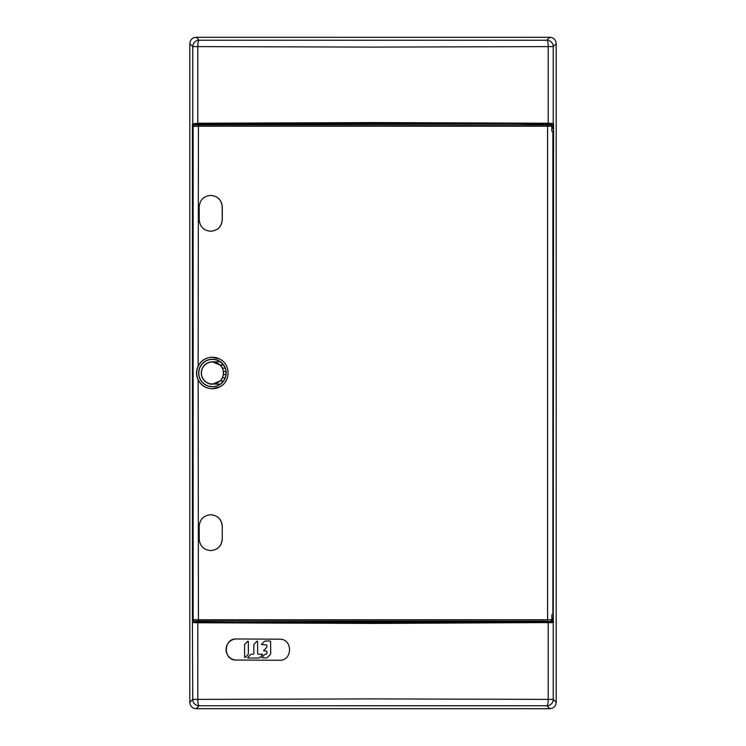 <?xml version="1.0" encoding="UTF-8"?>
<svg xmlns="http://www.w3.org/2000/svg" width="746" height="746" viewBox="0 0 746 746"><rect width="100%" height="100%" fill="white"/><g stroke="black" fill="none" stroke-linecap="round" stroke-linejoin="round"><path stroke-width="1.12" d="M232.482 621.036L232.482 622.462L192.403 622.089L192.757 699.384A6.388 6.378 45 0 0 199.135 705.772L546.865 705.763L549.793 708.7L196.207 708.7C192.272 708.374 190.146 706.248 189.82 702.312L192.757 699.384L197.783 699.384A6.388 1.352 89.7 0 0 199.135 705.763L196.207 708.7L549.793 708.7C553.728 708.374 555.854 706.248 556.18 702.312L556.18 43.688L553.243 46.616A6.388 6.378 -135 0 0 546.865 40.228L549.793 37.3C553.728 37.626 555.854 39.752 556.18 43.688L556.18 702.312L553.243 699.384L548.217 699.384A6.388 1.352 -89.7 0 1 546.865 705.763L546.865 705.772A6.388 6.378 -45 0 0 553.243 699.384L553.243 622.556L373 623.423L197.783 622.77L197.783 699.384L373 698.899L548.217 699.384L548.217 622.77M192.757 123.444L192.757 46.616L189.82 43.688L189.82 702.312L189.82 43.688C190.146 39.752 192.272 37.626 196.207 37.3L549.793 37.3L196.207 37.3L199.135 40.237A6.388 1.352 90.3 0 0 197.783 46.616L373 47.101L548.217 46.616A6.388 1.352 -90.3 0 0 546.865 40.237L199.135 40.228A6.388 6.378 135 0 0 192.757 46.616L197.783 46.616L197.783 123.23L192.403 123.911L192.403 622.089M552.357 123.911L553.597 123.911L553.243 123.444L548.217 123.23L373 122.577L197.783 123.23M553.597 123.911L553.243 622.556M513.518 124.964L513.518 123.538L192.403 123.911M513.518 123.538L544.673 123.911M548.515 123.314C543.545 123.398 543.545 123.491 548.515 123.584C553.485 123.491 553.485 123.398 548.515 123.314M197.373 123.538L197.373 124.964M232.482 123.538L232.482 124.964M197.373 621.036L197.373 622.462M197 622.089L197 621.036M197 124.964L197 123.911M232.482 622.462L544.673 622.089M552.357 622.089L553.597 622.089M192.757 622.556L197.783 622.77M548.515 622.416C553.495 622.509 553.495 622.602 548.515 622.686C543.545 622.602 543.545 622.509 548.515 622.416M513.518 622.462L513.518 621.036M523.851 123.538L523.851 124.946M523.851 621.054L523.851 622.462M524.214 123.911L524.214 124.946M524.214 621.054L524.214 622.089M279.377 660.266L279.34 660.266C292.842 661.021 292.964 638.567 279.452 639.191L236.389 638.968C223.026 638.278 222.97 660.658 236.333 660.042L279.433 660.266L236.333 660.042M236.491 638.968A10.537 10.444 -89.9 0 0 226.047 649.477A10.537 10.444 -89.9 0 0 236.435 660.042M548.217 123.23L548.217 46.616L553.243 46.616L553.243 123.444M544.664 622.556L544.683 621.455L552.348 621.455L552.366 622.556M552.366 123.444L552.348 124.545L544.683 124.545L544.664 123.444M195.685 124.927L194.165 124.862L192.888 126.139M545.96 621.455L195.685 621.073M195.685 124.946L545.969 124.89M194.165 124.862L550.809 124.964L551.853 126.242L551.853 131.249L553.112 131.249L553.112 614.751L551.853 614.751L551.853 619.758L550.809 621.036M195.685 621.054L545.969 621.11M553.01 619.823L551.07 621.073L553.01 619.823L553.01 617.306L551.853 617.306M543.405 621.064L542.771 621.054L543.405 621.054M552.935 619.795L552.935 617.306M551.853 126.242L193.13 126.214L193.13 619.786L551.853 619.758M194.408 621.054A1.278 1.278 71.6 0 1 193.13 619.786L192.888 619.842M194.165 621.138L192.888 619.861L193.13 126.214A1.278 1.278 108.4 0 1 194.408 124.946M550.809 124.964L542.771 124.946L545.96 124.545M551.07 124.927L551.751 124.899L551.07 124.89M551.751 124.899L553.01 126.177L553.01 128.694L551.853 128.694M553.112 377.15L553.112 381.626M553.112 368.85L553.112 364.374M222.812 361.185A15.731 15.731 0 0 0 219.762 359.087L212.414 357.222C205.905 357.474 201.15 360.411 198.156 366.016C195.974 370.678 195.974 375.331 198.156 379.984C201.168 385.598 205.924 388.526 212.424 388.778L219.762 386.913A15.731 15.731 0 0 0 223.166 384.488M219.762 359.087C230.775 364.318 230.831 381.616 219.762 386.913A15.731 15.731 0 0 1 197.149 369.214A15.731 15.731 0 0 1 219.762 359.087M222.289 526.284L222.215 539.06L222.289 526.284C221.618 519.319 217.86 515.486 210.997 514.787L210.549 514.787M222.215 539.06C221.553 546.035 217.785 549.867 210.931 550.557L210.997 550.557C217.841 549.886 221.599 546.053 222.289 539.06M210.997 195.443C217.869 196.133 221.627 199.965 222.289 206.94L222.289 219.716C221.599 226.709 217.841 230.542 210.997 231.213L210.931 231.213C217.795 230.514 221.562 226.681 222.215 219.716L222.215 206.94C221.534 199.937 217.767 196.105 210.931 195.443L210.549 195.443M225.143 382.25A15.731 15.731 0 0 0 226.998 378.903M228.099 371.769A15.731 15.731 0 0 0 225.423 364.151M212.424 359.227A13.773 13.773 0 0 1 226.197 373A13.773 13.773 0 0 1 212.424 386.773A13.773 13.773 0 0 1 198.641 373A13.773 13.773 0 0 1 212.424 359.227M220.201 361.819A13.624 13.624 0 0 0 198.8 373A13.624 13.624 0 0 0 220.201 384.181M223.455 380.982A13.624 13.624 0 0 0 225.171 377.793M225.945 374.595A13.624 13.624 0 0 0 225.945 371.405M225.171 368.207A13.624 13.624 0 0 0 223.455 365.018M226.038 371.405L225.283 368.207L222.411 368.207L223.371 371.405L226.057 371.405M210.26 383.948L220.322 384.181L223.567 380.982L220.117 380.982L212.414 384.162L210.26 383.948A11.162 11.162 0 0 1 210.26 362.052L212.414 361.838L220.117 365.018L223.567 365.018L220.322 361.819L212.834 361.838M226.038 374.595L225.283 377.793L222.411 377.793L223.371 374.595L226.057 374.595M210.26 384.181L212.834 384.162M220.219 365.018A11.162 11.162 0 0 1 222.504 368.207M223.464 371.405A11.162 11.162 0 0 1 223.464 374.595M222.504 377.793A11.162 11.162 0 0 1 220.219 380.982M212.424 361.996A11.004 11.004 0 0 0 201.411 373A11.004 11.004 0 0 0 212.424 384.004A11.004 11.004 0 0 0 223.427 373A11.004 11.004 0 0 0 212.424 361.996M210.997 514.787L210.465 514.787C203.621 515.486 199.863 519.319 199.21 526.284L199.21 539.06C199.891 546.053 203.639 549.886 210.465 550.557L210.931 550.557M210.931 514.787C217.767 515.467 221.534 519.3 222.215 526.284M210.931 195.443L210.465 195.443C203.611 196.133 199.863 199.965 199.21 206.94L199.21 219.716C199.891 226.709 203.639 230.542 210.465 231.213L210.931 231.213M553.01 126.177L551.648 124.927M552.935 126.205L552.935 128.694M262.508 654.718L259.804 657.459A1.912 1.893 90.2 0 1 258.47 658.028L247.859 658.065L247.653 657.543L250.348 654.802A1.912 1.893 90.2 0 1 251.682 654.233L253.108 654.233A0.765 0.755 -89.8 0 0 253.854 653.468L253.826 645.253A1.912 1.893 90.2 0 1 254.377 643.901L257.081 641.159L257.594 641.364L257.64 653.449A0.765 0.755 -89.8 0 0 258.396 654.214L262.294 654.195L262.592 654.718M269.875 641.019A0.765 0.755 90.2 0 1 270.639 641.784L270.677 653.375A1.912 1.893 90.2 0 1 270.127 654.727L267.469 657.431A1.912 1.893 90.2 0 1 266.135 658L261.687 657.711L264.466 654.746A1.912 1.893 90.2 0 1 265.809 654.186L266.145 654.186A0.765 0.755 -89.8 0 0 266.9 653.421L266.891 651.845A0.765 0.755 -89.8 0 0 266.135 651.09L263.525 650.792L266.322 647.826A1.912 1.893 -89.8 0 0 266.872 646.474L266.872 645.616A0.765 0.755 -89.8 0 0 266.108 644.852L261.37 644.563L264.159 641.607A1.912 1.893 90.2 0 1 265.492 641.038L269.968 641.019M248.381 653.459A1.912 1.893 90.2 0 1 247.831 654.811L245.136 657.552L244.613 657.338L244.567 645.29A1.912 1.893 90.2 0 1 245.117 643.938L247.821 641.196L248.334 641.411L248.381 653.459M547.583 621.008L547.583 124.983M198.427 621.017L198.156 379.984M552.879 614.751L552.879 131.249M198.427 124.992L198.156 366.016M551.061 620.989L551.07 621.455M551.061 125.011L551.07 124.545"/></g></svg>
